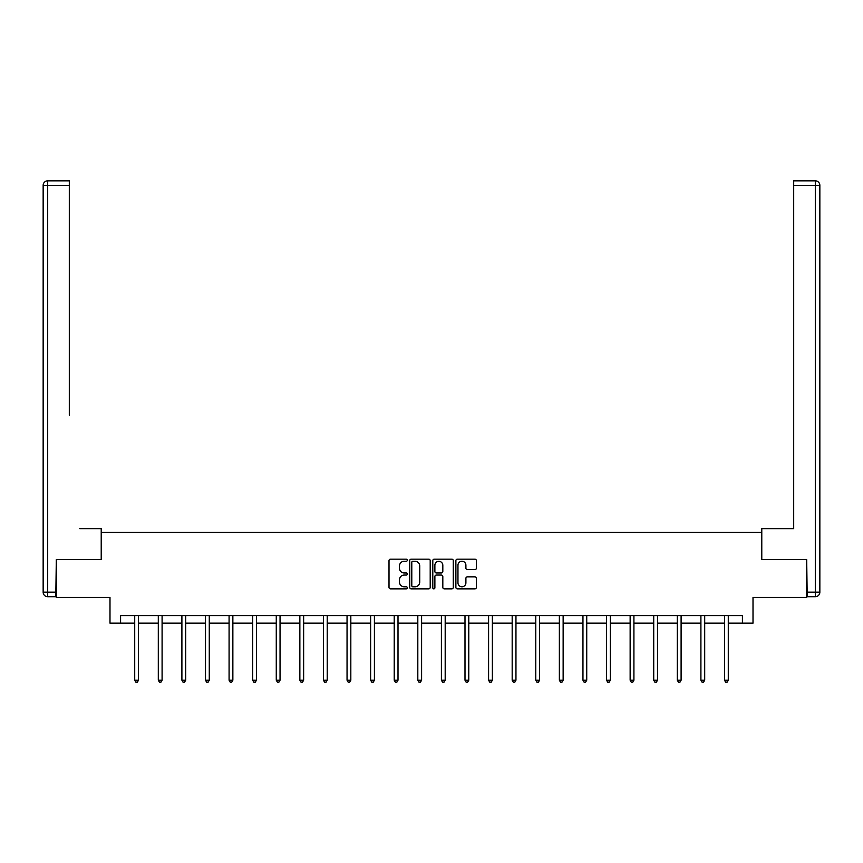 <?xml version="1.0" encoding="UTF-8"?>
<svg xmlns="http://www.w3.org/2000/svg" width="863" height="863" viewBox="0 0 863 863"><rect width="100%" height="100%" fill="white"/><g stroke="black" fill="none" stroke-linecap="round" stroke-linejoin="round"><path stroke-width="1.29" d="M407.304 560.216A1.036 1.036 0 0 0 406.268 559.17L390.497 559.17A1.489 1.489 0 0 0 389.008 560.659L389.008 587.379A1.489 1.489 0 0 0 390.497 588.857L406.268 588.857A1.036 1.036 0 0 0 407.304 587.822A1.036 1.036 0 0 0 406.268 586.786L404.229 586.786A4.747 4.747 0 0 1 399.472 582.029L399.472 579.807A4.747 4.747 0 0 1 404.229 575.06L406.268 575.06A1.036 1.036 0 0 0 407.304 574.014A1.036 1.036 0 0 0 406.268 572.978L404.229 572.978A4.747 4.747 0 0 1 399.472 568.232L399.472 565.999A4.747 4.747 0 0 1 404.229 561.252L406.268 561.252A1.036 1.036 0 0 0 407.304 560.216M474.877 569.634A1.489 1.489 0 0 0 476.365 568.156L476.365 560.659A1.489 1.489 0 0 0 474.877 559.17L457.368 559.17A1.489 1.489 0 0 0 455.88 560.659L455.88 587.379A1.489 1.489 0 0 0 457.368 588.857L474.877 588.857A1.489 1.489 0 0 0 476.365 587.379L476.365 578.318A1.489 1.489 0 0 0 474.877 576.84L467.39 576.84A1.489 1.489 0 0 0 465.901 578.318L465.901 582.816A3.97 3.97 0 0 1 461.932 586.786A3.97 3.97 0 0 1 457.962 582.816L457.962 565.222A3.97 3.97 0 0 1 461.932 561.252A3.97 3.97 0 0 1 465.901 565.222L465.901 568.156A1.489 1.489 0 0 0 467.39 569.634L474.877 569.634M120.583 623.162L120.583 615.599L742.417 615.599L742.417 623.162L753.011 623.162L753.011 597.455L806.689 597.455L806.689 559.645L761.63 559.645L761.63 532.428L101.37 532.428L101.37 559.645L56.311 559.645L56.311 597.455L109.989 597.455L109.989 623.162L134.714 623.162M430.206 560.659A1.489 1.489 0 0 0 428.717 559.17L411.198 559.17A1.489 1.489 0 0 0 409.72 560.659L409.72 587.379A1.489 1.489 0 0 0 411.198 588.857L428.717 588.857A1.489 1.489 0 0 0 430.206 587.379L430.206 560.659M434.283 559.17L451.802 559.17A1.489 1.489 0 0 1 453.28 560.659L453.28 587.379A1.489 1.489 0 0 1 451.802 588.857L444.305 588.857A1.489 1.489 0 0 1 442.816 587.379L442.816 576.538A1.489 1.489 0 0 0 441.338 575.06L436.365 575.06A1.489 1.489 0 0 0 434.876 576.538L434.876 587.822A1.036 1.036 0 0 1 433.841 588.857A1.036 1.036 0 0 1 432.795 587.822L432.795 560.659A1.489 1.489 0 0 1 434.283 559.17M138.501 623.162L158.307 623.162M162.093 623.162L181.899 623.162M185.685 623.162L205.491 623.162M209.278 623.162L229.083 623.162M232.859 623.162L252.676 623.162M256.451 623.162L276.268 623.162M280.044 623.162L299.86 623.162M303.636 623.162L323.452 623.162M327.228 623.162L347.045 623.162M350.82 623.162L370.626 623.162M374.413 623.162L394.218 623.162M398.005 623.162L417.811 623.162M421.597 623.162L441.403 623.162M445.189 623.162L464.995 623.162M468.782 623.162L488.587 623.162M492.374 623.162L512.18 623.162M515.955 623.162L535.772 623.162M539.548 623.162L559.364 623.162M563.14 623.162L582.957 623.162M586.732 623.162L606.549 623.162M610.324 623.162L630.141 623.162M633.917 623.162L653.723 623.162M657.509 623.162L677.315 623.162M681.101 623.162L700.907 623.162M704.693 623.162L724.499 623.162M728.286 623.162L742.417 623.162M412.838 561.252A1.036 1.036 0 0 0 411.791 562.288L411.791 585.74A1.036 1.036 0 0 0 412.838 586.786L414.984 586.786A4.747 4.747 0 0 0 419.731 582.029L419.731 565.999A4.747 4.747 0 0 0 414.984 561.252L412.838 561.252M442.816 565.297A3.97 3.97 0 0 0 438.846 561.328A3.97 3.97 0 0 0 434.876 565.297L434.876 571.489A1.489 1.489 0 0 0 436.365 572.978L441.338 572.978A1.489 1.489 0 0 0 442.816 571.489L442.816 565.297M138.695 615.599L138.609 615.826A1.51 1.51 0 0 0 138.501 616.387L138.501 680.206L134.714 680.206L134.714 616.387A1.51 1.51 0 0 0 134.606 615.826L134.52 615.599M138.501 680.206L137.368 682.169L135.847 682.169L134.714 680.206M101.219 559.645L101.219 528.652L79.752 528.652M69.31 185.362L47.692 185.362L47.692 180.831L69.31 180.831L69.31 415.232M47.692 596.7L47.692 592.158L43.15 592.158A4.542 4.542 0 0 0 47.692 596.7L55.858 596.7L47.692 596.7A4.542 4.542 0 0 1 43.15 592.158L43.15 185.362A4.542 4.542 0 0 1 47.692 180.831A4.542 4.542 0 0 0 43.15 185.362L47.692 185.362L47.692 592.158L55.858 592.158L56.311 559.645M55.858 592.158L55.858 596.7M783.248 528.652L793.69 528.652L793.69 180.831L815.308 180.831L803.367 180.831M761.781 559.645L761.781 528.652L793.69 528.652L793.69 415.232M807.142 596.7L807.142 592.158L815.308 592.158L815.308 596.7L807.142 596.7L815.308 596.7A4.542 4.542 0 0 0 819.85 592.158L819.85 185.362L819.85 592.158L815.308 592.158L815.308 185.362L793.69 185.362M807.142 592.158L806.689 559.645M819.85 185.362A4.542 4.542 0 0 0 815.308 180.831L815.308 185.362L819.85 185.362A4.542 4.542 0 0 0 815.308 180.831M162.287 615.599L162.201 615.826A1.51 1.51 0 0 0 162.093 616.387L162.093 680.206L158.307 680.206L158.307 616.387A1.51 1.51 0 0 0 158.199 615.826L158.112 615.599M162.093 680.206L160.96 682.169L159.439 682.169L158.307 680.206M185.879 615.599L185.793 615.826A1.51 1.51 0 0 0 185.685 616.387L185.685 680.206L181.899 680.206L181.899 616.387A1.51 1.51 0 0 0 181.791 615.826L181.705 615.599M185.685 680.206L184.542 682.169L183.032 682.169L181.899 680.206M209.472 615.599L209.385 615.826A1.51 1.51 0 0 0 209.278 616.387L209.278 680.206L205.491 680.206L205.491 616.387A1.51 1.51 0 0 0 205.383 615.826L205.297 615.599M209.278 680.206L208.134 682.169L206.624 682.169L205.491 680.206M233.064 615.599L232.978 615.826A1.51 1.51 0 0 0 232.859 616.387L232.859 680.206L229.083 680.206L229.083 616.387A1.51 1.51 0 0 0 228.975 615.826L228.889 615.599M232.859 680.206L231.726 682.169L230.216 682.169L229.083 680.206M256.656 615.599L256.559 615.826A1.51 1.51 0 0 0 256.451 616.387L256.451 680.206L252.676 680.206L252.676 616.387A1.51 1.51 0 0 0 252.568 615.826L252.471 615.599M256.451 680.206L255.319 682.169L253.808 682.169L252.676 680.206M280.248 615.599L280.151 615.826A1.51 1.51 0 0 0 280.044 616.387L280.044 680.206L276.268 680.206L276.268 616.387A1.51 1.51 0 0 0 276.16 615.826L276.063 615.599M280.044 680.206L278.911 682.169L277.401 682.169L276.268 680.206M303.841 615.599L303.744 615.826A1.51 1.51 0 0 0 303.636 616.387L303.636 680.206L299.86 680.206L299.86 616.387A1.51 1.51 0 0 0 299.752 615.826L299.655 615.599M303.636 680.206L302.503 682.169L300.993 682.169L299.86 680.206M327.433 615.599L327.336 615.826A1.51 1.51 0 0 0 327.228 616.387L327.228 680.206L323.452 680.206L323.452 616.387A1.51 1.51 0 0 0 323.345 615.826L323.247 615.599M327.228 680.206L326.095 682.169L324.585 682.169L323.452 680.206M351.014 615.599L350.928 615.826A1.51 1.51 0 0 0 350.82 616.387L350.82 680.206L347.045 680.206L347.045 616.387A1.51 1.51 0 0 0 346.926 615.826L346.84 615.599M350.82 680.206L349.688 682.169L348.177 682.169L347.045 680.206M374.607 615.599L374.52 615.826A1.51 1.51 0 0 0 374.413 616.387L374.413 680.206L370.626 680.206L370.626 616.387A1.51 1.51 0 0 0 370.518 615.826L370.432 615.599M374.413 680.206L373.28 682.169L371.77 682.169L370.626 680.206M398.199 615.599L398.113 615.826A1.51 1.51 0 0 0 398.005 616.387L398.005 680.206L394.218 680.206L394.218 616.387A1.51 1.51 0 0 0 394.111 615.826L394.024 615.599M398.005 680.206L396.872 682.169L395.362 682.169L394.218 680.206M421.791 615.599L421.705 615.826A1.51 1.51 0 0 0 421.597 616.387L421.597 680.206L417.811 680.206L417.811 616.387A1.51 1.51 0 0 0 417.703 615.826L417.616 615.599M421.597 680.206L420.464 682.169L418.943 682.169L417.811 680.206M445.384 615.599L445.297 615.826A1.51 1.51 0 0 0 445.189 616.387L445.189 680.206L441.403 680.206L441.403 616.387A1.51 1.51 0 0 0 441.295 615.826L441.209 615.599M445.189 680.206L444.057 682.169L442.536 682.169L441.403 680.206M468.976 615.599L468.889 615.826A1.51 1.51 0 0 0 468.782 616.387L468.782 680.206L464.995 680.206L464.995 616.387A1.51 1.51 0 0 0 464.887 615.826L464.801 615.599M468.782 680.206L467.638 682.169L466.128 682.169L464.995 680.206M492.568 615.599L492.482 615.826A1.51 1.51 0 0 0 492.374 616.387L492.374 680.206L488.587 680.206L488.587 616.387A1.51 1.51 0 0 0 488.48 615.826L488.393 615.599M492.374 680.206L491.23 682.169L489.72 682.169L488.587 680.206M516.16 615.599L516.074 615.826A1.51 1.51 0 0 0 515.955 616.387L515.955 680.206L512.18 680.206L512.18 616.387A1.51 1.51 0 0 0 512.072 615.826L511.986 615.599M515.955 680.206L514.823 682.169L513.312 682.169L512.18 680.206M539.753 615.599L539.655 615.826A1.51 1.51 0 0 0 539.548 616.387L539.548 680.206L535.772 680.206L535.772 616.387A1.51 1.51 0 0 0 535.664 615.826L535.567 615.599M539.548 680.206L538.415 682.169L536.905 682.169L535.772 680.206M563.345 615.599L563.248 615.826A1.51 1.51 0 0 0 563.14 616.387L563.14 680.206L559.364 680.206L559.364 616.387A1.51 1.51 0 0 0 559.256 615.826L559.159 615.599M563.14 680.206L562.007 682.169L560.497 682.169L559.364 680.206M586.937 615.599L586.84 615.826A1.51 1.51 0 0 0 586.732 616.387L586.732 680.206L582.957 680.206L582.957 616.387A1.51 1.51 0 0 0 582.849 615.826L582.752 615.599M586.732 680.206L585.599 682.169L584.089 682.169L582.957 680.206M610.529 615.599L610.432 615.826A1.51 1.51 0 0 0 610.324 616.387L610.324 680.206L606.549 680.206L606.549 616.387A1.51 1.51 0 0 0 606.441 615.826L606.344 615.599M610.324 680.206L609.192 682.169L607.681 682.169L606.549 680.206M634.111 615.599L634.025 615.826A1.51 1.51 0 0 0 633.917 616.387L633.917 680.206L630.141 680.206L630.141 616.387A1.51 1.51 0 0 0 630.022 615.826L629.936 615.599M633.917 680.206L632.784 682.169L631.274 682.169L630.141 680.206M657.703 615.599L657.617 615.826A1.51 1.51 0 0 0 657.509 616.387L657.509 680.206L653.723 680.206L653.723 616.387A1.51 1.51 0 0 0 653.615 615.826L653.528 615.599M657.509 680.206L656.376 682.169L654.866 682.169L653.723 680.206M681.295 615.599L681.209 615.826A1.51 1.51 0 0 0 681.101 616.387L681.101 680.206L677.315 680.206L677.315 616.387A1.51 1.51 0 0 0 677.207 615.826L677.121 615.599M681.101 680.206L679.968 682.169L678.458 682.169L677.315 680.206M704.888 615.599L704.801 615.826A1.51 1.51 0 0 0 704.693 616.387L704.693 680.206L700.907 680.206L700.907 616.387A1.51 1.51 0 0 0 700.799 615.826L700.713 615.599M704.693 680.206L703.561 682.169L702.04 682.169L700.907 680.206M728.48 615.599L728.394 615.826A1.51 1.51 0 0 0 728.286 616.387L728.286 680.206L724.499 680.206L724.499 616.387A1.51 1.51 0 0 0 724.391 615.826L724.305 615.599M728.286 680.206L727.153 682.169L725.632 682.169L724.499 680.206"/></g></svg>
